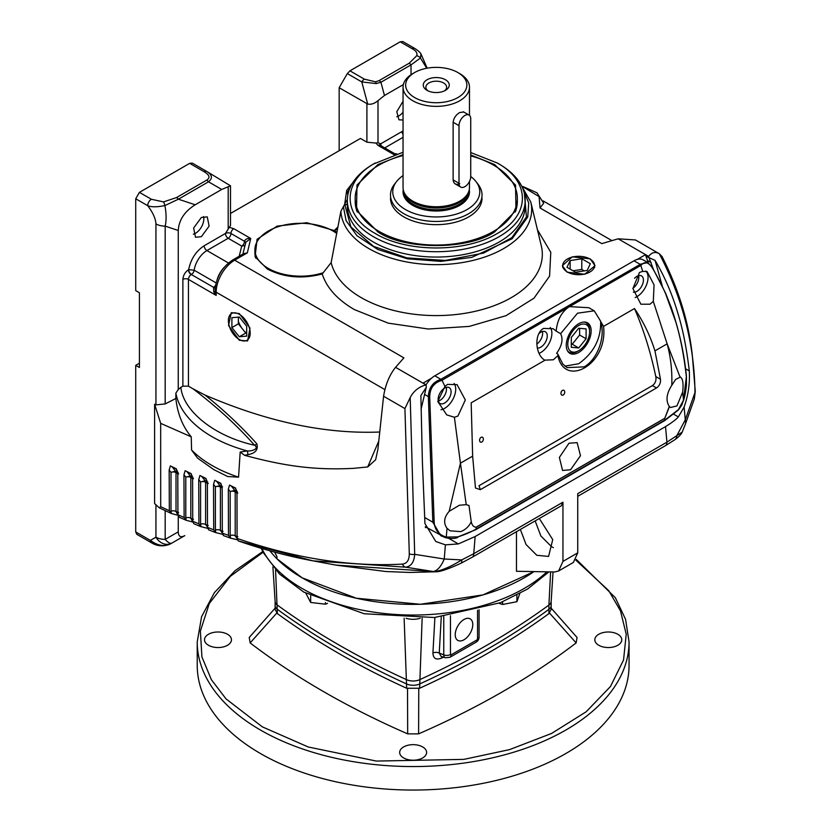 <?xml version="1.0" encoding="UTF-8"?>
<svg xmlns="http://www.w3.org/2000/svg" width="831" height="831" viewBox="0 0 831 831"><rect width="100%" height="100%" fill="white"/><g stroke="black" fill="none" stroke-linecap="round" stroke-linejoin="round"><path stroke-width="1.25" d="M240.18 452.033L244.501 455.274C286.456 466.7 316.476 470.232 353.476 468.352L367.718 466.949L375.622 459.792L377.897 449.28L383.579 396.242L404.926 408.572L409.288 553.716C409.309 560.032 407.034 563.501 402.464 564.104C350.173 567.002 295.047 558.442 237.084 538.415L236.98 493.905L235.568 488.057L229.553 485.107L228.317 489.179L228.483 535.382L222.303 533.107L222.178 489.095L220.786 483.268L214.741 480.297L213.525 484.38L213.702 529.835L207.511 527.384L207.386 484.296L205.995 478.459L199.949 475.498L198.734 479.58L198.921 523.873L192.73 521.255L192.595 479.508L191.192 473.66L185.157 470.699L183.942 474.781L184.129 517.505L177.938 514.711L177.803 474.709L176.39 468.85L170.376 465.89L169.16 469.993L169.337 510.733L160.695 506.702L159.427 507.897L154.608 503.555L154.608 404.261L160.684 423.363L191.234 436.836L191.587 450.038L197.56 458.12L213.806 469.619L227.715 476.547L238.559 477.16L240.18 452.033L247.15 450.911C251.461 451.482 259.791 448.802 254.566 445.229C236.897 425.327 216.382 406.525 193.021 388.825L205.008 395.037C224.349 410.535 241.624 426.791 256.821 443.796A3.926 2.846 -41.7 0 1 254.566 445.229C215.291 436.68 183.277 411.532 180.857 387.339L178.26 389.521L175.86 393.105L175.86 398.496L165.182 403.928L155.937 404.884L155.937 223.913A13.078 7.552 -0 0 0 165.182 226.125L178.26 230.488L178.26 389.521M344.501 205.402L346.693 190.424L352.957 182.405M346.61 190.715L347.867 194.724M539.319 518.502L552.729 539.62L548.574 556.438L536.805 555.274L526.085 544.565L520.351 529.451M535.154 520.902L540.877 536.016L551.607 546.725L553.363 547.629M336.036 565.122L433.231 571.499A26.156 11.842 -81.1 0 0 444.232 559.003L461.735 559.917A7.843 3.054 63.6 0 1 460.862 563.304C448.241 569.1 439.879 571.925 435.766 571.79L435.766 571.79A7.843 6.118 -93.5 0 1 434.561 571.718C442.289 570.346 451.347 566.41 461.735 559.917L473.753 553.706L475.155 536.525L665.527 426.615L666.929 442.165L577.742 493.666L577.742 552.864L562.951 561.403L558.609 570.99L554.641 571.967L516.466 571.281L516.466 531.695M269.93 550.818A156.934 90.6 0 0 0 302.172 577.836L356.437 598.247L420.361 604.272L483.06 594.882L533.845 571.676A156.934 90.6 0 0 1 302.172 577.836L276.931 558.764L276.931 556.635L274.666 552.127M239.297 340.243L228.515 325.472L231.298 312.664L239.297 313.567L249.986 328.048L247.628 340.949L239.297 340.243M238.372 321.296A15.934 9.203 -120 0 0 241.759 328.048M244.127 330.998A15.934 9.203 -120 0 0 246.256 332.992M403.045 112.227A11.769 6.793 -60 0 1 398.942 115.831A11.769 6.793 -60 0 1 396.782 116.756M201.382 217.462L207.262 216.87L209.121 226.136L201.382 236.679L195.493 237.261L193.644 227.995L201.382 217.462M203.543 216.538A11.769 6.793 -60 0 1 195.503 233.293A11.769 6.793 -60 0 1 193.343 234.207M470.741 154.961L494.601 164.559L515.542 185.053L515.989 210.492L494.601 231.922C468.123 250.11 404.396 250.11 377.918 231.922L356.53 210.492L356.977 185.053L377.918 164.559L403.045 154.628M515.251 211.998A81.085 46.816 0 0 0 517.298 199.835M470.741 152.551L497.291 163.001C530.749 181.345 530.749 215.136 497.291 233.469C465.516 252.79 407.003 252.79 375.228 233.469C341.77 215.136 341.77 181.345 375.228 163.001L373.379 164.071A88.927 51.345 180 0 0 347.327 200.375L347.327 205.714A88.927 51.345 0 0 0 373.379 242.018A88.927 51.345 0 0 0 470.294 253.143A88.927 51.345 0 0 0 525.192 205.714L525.192 200.375A88.927 51.345 180 0 1 499.14 236.679A88.927 51.345 180 0 1 373.379 236.679A88.927 51.345 180 0 1 347.327 200.375M497.291 163.001L499.14 164.071A88.927 51.345 180 0 1 525.192 200.375M519.562 182.405L530.77 202.006L541.324 245.934A106.077 61.245 180 0 1 483.507 309.184A106.077 61.245 180 0 1 361.256 297.654A106.077 61.245 180 0 1 331.154 262.596L322.22 273.981C302.058 279.174 283.745 277.512 267.302 269.005L255.075 256.748L257.091 239.276L277.118 226.125L306.857 222.718L334.311 230.582A115.81 66.864 180 0 1 337.957 226.956M254.992 251.336A45.767 26.426 0 0 0 255.844 258.244M537.439 229.772L550.776 252.312L549.582 276.11L534.011 298.163L506.048 315.666L469.235 326.406L428.235 329.014L388.254 323.155L354.37 309.589C337.344 299.617 326.625 287.744 322.22 273.981M567.116 272.173L562.338 265.712L572.258 256.841L590.218 258.846L594.996 265.712L584.744 274.251L567.116 272.173M426.178 384.867L426.023 384.909C419.011 386.706 413.734 390.923 410.192 397.54L414.7 554.339L444.232 559.003L445.406 544.856L435.787 541.5L424.942 523.53L422.387 461.859L420.881 395.556L426.241 387.433L426.178 384.867L423.093 383.091L431.476 378.25M243.203 253.912L247.337 252.853L234.664 260.165L403.897 357.87L395.556 367.323C389.531 374.854 385.532 384.493 383.579 396.242M135.723 531.923L150.39 540.389A5.235 3.023 -60 0 0 151.471 542.778L136.803 534.312L135.723 531.923L135.723 365.349L139.421 367.479L139.421 292.741L135.723 290.601L135.723 198.775L139.421 192.366L189.676 163.354L204.125 171.695A5.235 3.023 -60 0 1 206.742 171.435L230.499 185.801L230.499 225.471L225.419 233.48A3.926 2.264 180 0 1 230.966 233.48L244.501 241.291C245.405 239.079 247.482 238.144 250.733 238.476L245.862 242.185L243.14 252.936A57.536 33.219 0 0 0 243.171 253.933M394.185 154.732L378.001 145.383L375.851 143.057L366.907 142.184L360.436 138.445L230.499 213.463M522.896 186.497L537.003 192.834L543.703 203.221L540.015 207.958L539.111 196.635L523.655 187.245M637.398 259.365L645.458 254.702L648.606 256.384C651.691 252.364 655.244 251.471 659.295 253.715L635.476 239.962L618.15 238.809L601.789 243.618L540.015 207.958M645.458 254.702L648.284 262.845M648.533 256.478L653.301 269.047M421.026 409.423L426.241 387.433M237.832 493.126L235.204 491.827L235.204 535.808L237.832 536.743M235.204 535.808L238.061 539.921L230.582 538.166L230.177 535.559A3.926 2.264 0 0 1 235.204 535.808M221.721 485.501L220.308 483.206L216.714 481.44L219.935 485.584A3.926 2.42 -63.8 0 1 220.402 487.028L220.402 530.344L223.04 531.352M220.402 530.344L223.31 534.468L215.759 532.598L215.385 530.095A3.926 2.264 0 0 1 220.402 530.344M208.249 483.517L205.61 482.219L205.61 524.465L208.249 525.545M205.61 524.465L208.571 528.589L200.936 526.636L200.583 524.216A3.926 2.264 0 0 1 205.61 524.465M193.446 478.708L190.818 477.42L190.818 518.18L193.446 519.323M192.782 522.013L186.113 520.258L185.791 517.921A3.926 2.264 0 0 1 190.818 518.18L192.771 521.961M178.655 473.909L176.016 472.61L176.016 511.47L178.655 512.696M177.969 515.293L171.3 513.475L170.999 511.221A3.926 2.264 0 0 1 176.016 511.47L177.959 515.241M191.327 274.521A3.926 2.264 120 0 0 188.429 279.393L216.174 295.41L216.174 292.2A26.156 15.103 120 0 1 234.664 260.165A3.926 2.264 60 0 0 232.711 259.978C222.438 266.865 216.559 276.578 215.063 289.136L216.174 295.41L213.775 291.993L213.525 287.329L191.327 274.51A3.926 2.264 -60 0 0 194.184 270.231L188.679 269.639C190.756 259.199 195.919 251.242 204.156 245.758L225.419 233.48A3.926 2.264 60 0 0 228.193 238.279L206.929 250.557L228.463 262.991M674.782 439.786L665.309 445.759A7.843 4.529 60 0 0 666.929 442.165L682.158 432.141C681.316 434.249 678.854 436.794 674.782 439.786L674.782 439.786A7.843 5.786 -124.9 0 0 676.808 435.745L685.284 419.842A26.156 13.171 19.6 0 1 685.243 424.548L682.158 432.141M435.766 571.79L409.641 572.455L385.989 571.531L336.451 565.194L312.975 560.852L405.684 567.189C411.106 566.399 414.118 562.12 414.7 554.339A5.235 2.836 -0.8 0 1 409.288 553.716M213.65 287.256A3.926 2.264 -120 0 0 215.198 287.599M213.411 287.401A3.926 2.358 -122.2 0 0 215.187 287.661M384.898 389.614L216.174 292.2A3.926 2.264 180 0 1 215.156 291.182A3.926 0.852 -11.6 0 1 213.775 291.993M256.821 443.796C258.472 449.685 255.439 453.331 247.721 454.723L244.501 455.274M175.86 393.105A125.543 72.484 180 0 0 247.15 450.911A3.926 2.244 -100.7 0 1 247.721 454.723M236.523 490.311L235.1 488.005L231.506 486.239L234.726 490.383L230.177 491.578A3.926 2.264 180 0 1 235.204 491.827A3.926 2.42 -63.8 0 0 234.726 490.383L237.354 491.682M222.563 486.873L219.935 485.584L215.385 486.769A3.926 2.264 180 0 1 220.402 487.028L222.126 487.87M206.929 480.692L205.517 478.407L201.923 476.641L205.132 480.775L200.583 481.97A3.926 2.264 180 0 1 205.61 482.219A3.926 2.42 -63.8 0 0 205.132 480.775L207.771 482.073M192.127 475.893L190.725 473.597L187.12 471.831L190.341 475.976L185.791 477.16A3.926 2.264 180 0 1 190.818 477.42A3.926 2.42 -63.8 0 0 190.341 475.976L192.969 477.264M177.346 471.104L175.923 468.788L172.329 467.022L175.549 471.177L170.999 472.361A3.926 2.264 180 0 1 176.016 472.61A3.926 2.42 -63.8 0 0 175.549 471.177L178.177 472.465M403.347 84.596L384.473 95.492L380.93 82.259A5.235 3.023 -120 0 0 379.081 80.617L409.184 63.239A5.235 3.023 60 0 1 411.033 64.88L411.033 74.717M409.184 63.239L416.726 55.719A5.235 4.01 32.7 0 1 420.455 58.025L411.033 64.88L380.93 82.259L376.183 83.578L361.776 81.926A5.235 3.023 -60 0 1 364.394 79.163L375.581 81.822L379.081 80.617M416.726 55.719C417.588 53.028 416.071 50.691 412.145 48.707A5.235 3.023 -60 0 1 414.762 48.447L414.762 48.447C418.305 50.764 420.372 52.592 420.985 53.932L420.455 58.025L426.719 68.267M230.499 185.801L221.721 189.458L195.171 204.79C184.503 211.521 178.873 220.09 178.26 230.488M204.125 171.695C209.589 174.977 210.42 177.803 206.639 180.171A5.235 3.023 60 0 1 208.498 181.812L178.395 199.191L164.902 205.569C166.387 213.598 166.48 220.454 165.182 226.125L165.182 403.928M245.633 242.652A3.926 2.264 180 0 0 244.501 241.291A3.926 2.264 -60 0 1 241.728 246.09L244.387 245.612M180.857 387.339L182.882 386.166L188.429 386.166L193.021 388.825M191.234 436.836C182.633 426.49 177.502 413.703 175.86 398.496M205.008 395.037C266.045 421.348 323.207 433.709 376.485 432.13L379.32 432.027M367.718 466.949L378.479 441.697M238.518 540.971L312.955 560.852C288.471 556.313 263.572 549.665 238.258 540.919L237.084 538.415M402.464 564.104A5.235 4.082 86.7 0 0 405.684 567.189L433.231 571.499M235.64 488.171L235.1 488.005M230.634 485.636L231.506 486.239M230.582 538.166L223.425 535.58L222.303 533.107M230.53 538.156L228.483 535.382M220.838 483.362L220.308 483.206M215.863 480.848L216.714 481.44M213.702 529.835L215.281 532.474L208.602 529.825L207.511 527.384M206.046 478.552L205.517 478.407M201.071 476.049L201.923 476.641M198.921 523.873L200.448 526.49L193.779 523.665L192.73 521.255M191.255 473.753L190.725 473.597M186.269 471.239L187.12 471.831M184.129 517.505L186.113 520.258L178.956 517.09M177.938 514.711L179.195 517.173M176.463 468.954L175.923 468.788M171.456 466.43L172.329 467.022M169.337 510.733L171.3 513.475L159.427 507.897M403.045 120.028L398.932 119.809L396.792 111.697L403.045 101.247M414.762 48.447L402.806 41.55L400.199 41.81L349.944 70.822L347.327 73.585L361.776 81.926L367.718 104.083L339.162 87.722L339.162 150.723M178.26 516.373L178.26 531.85C178.436 536.577 180.618 537.834 184.804 535.621L171.726 543.173C170.147 543.817 167.966 542.56 165.182 539.392L165.182 510.681M189.676 163.354L192.293 163.094L206.742 171.435C212.269 174.822 212.85 178.281 208.498 181.812L221.721 189.458M195.171 204.79L178.395 199.191A5.235 3.023 -120 0 0 176.546 197.549L163.52 201.902L151.377 199.263L139.421 192.366M155.937 223.913C155.646 218.605 152.894 212.518 147.679 205.673C151.543 207.189 157.288 207.158 164.902 205.569A5.235 1.485 -102.1 0 0 163.52 201.902M135.723 198.775L147.679 205.673A5.235 3.023 -60 0 1 151.377 199.263M154.608 404.261L155.937 404.884M160.695 506.702L160.684 423.363M171.726 543.173A13.078 10.678 -120 0 1 155.937 537.19L150.39 540.389C157.381 545.552 163.946 546.788 170.095 544.108C163.468 546.756 157.256 546.31 151.471 542.778M646.03 256.301L655.077 260.383C664.717 276.671 672.372 294.506 678.054 313.9C682.947 329.72 686.686 348.719 689.283 370.917C690.01 383.184 688.286 395.224 684.121 407.034L685.284 419.842L694.986 392.523A5.235 2.971 -2.9 0 0 695.277 391.443L694.311 399.057L694.986 392.523C694.394 344.294 682.49 298.028 659.295 253.715L662.058 256.55C678.73 289.458 688.837 322.532 692.358 355.793L695.277 391.443M577.742 552.864L573.348 562.483M562.951 561.403L562.951 502.204L561.32 505.799L472.122 557.289A7.843 4.529 -120 0 0 473.753 553.706L562.951 502.204M339.162 87.722L347.327 73.585M379.684 145.01A3.926 2.264 180 0 1 380.775 143.784L378.001 142.787L378.001 100.644C374.656 103.543 371.228 104.696 367.718 104.083M378.001 100.644L384.473 95.492M394.995 155.189C394.59 153.205 394.361 153.081 394.31 154.805M229.72 227.434L233.74 228.67L250.733 238.476L247.337 252.853L243.566 253.704L232.711 259.978M684.121 407.034L678.356 416.902C676.257 419.364 671.978 422.605 665.527 426.615M404.926 408.572L410.192 397.54M475.155 536.525L458.359 543.921L445.406 544.856M375.851 143.057L378.001 142.787M182.882 386.166L182.882 279.393C183.236 275.321 185.084 272.111 188.429 269.784A3.926 2.264 -120 0 0 191.203 274.583L191.203 274.282M135.723 365.349L139.421 363.209M655.077 260.383L662.214 285.812M425.462 527.675L426.241 527.311M355.221 199.835A81.085 46.816 0 0 0 357.268 211.998M373.379 164.071L403.045 152.239M524.403 193.581L526.439 216.953L511.834 237.676L483.704 253.05L445.26 260.446L406.764 257.88L373.566 246.36L350.911 226.956L344.865 204.862A2.618 2.129 -174.4 0 0 347.327 203.502M347.981 194.174A2.618 2.067 24.9 0 1 347.846 194.153L348.116 193.581M347.348 199.357L340.887 211.282L331.154 262.596M334.28 230.592A47.201 27.246 180 0 1 336.95 232.296M334.311 230.582L337.583 228.951M469.266 189.697A33.219 19.175 180 0 1 450.662 209.111A33.219 19.175 180 0 1 412.768 205.392A33.219 19.175 180 0 1 403.253 189.697M457.902 72.557L459.751 73.627A33.219 19.175 180 0 1 469.473 87.193A33.219 19.175 180 0 1 459.751 100.748A33.219 19.175 180 0 1 423.55 104.903A33.219 19.175 180 0 1 403.045 87.193A33.219 19.175 180 0 1 412.768 73.627L414.617 72.557A30.602 17.669 180 0 1 457.902 72.557A30.602 17.669 180 0 1 457.902 97.549A30.602 17.669 180 0 1 414.617 97.549A30.602 17.669 180 0 1 414.617 72.557L412.768 73.627M403.045 87.193L403.045 187.557A33.219 19.175 0 0 0 403.648 191.192A33.219 19.175 0 0 0 412.768 201.123A33.219 19.175 0 0 0 459.751 201.123A33.219 19.175 0 0 0 468.871 191.192A33.219 19.175 0 0 0 469.473 187.557L469.473 181.438M459.751 183.713C455.939 185.23 453.726 183.963 453.134 179.891L453.134 122.23C453.726 118.054 455.939 114.813 459.751 112.497L463.771 112.04M403.648 191.192L404.157 192.73A32.689 18.874 0 0 0 413.142 202.504A32.689 18.874 0 0 0 459.377 202.504A32.689 18.874 0 0 0 468.362 192.73L468.871 191.192M444.419 90.891A10.377 5.994 0 0 0 446.642 87.193A10.377 5.994 0 0 0 443.598 82.955A10.377 5.994 0 0 0 428.921 82.955A10.377 5.994 0 0 0 425.877 87.193A10.377 5.994 0 0 0 428.1 90.891M427.072 90.361L427.072 90.361A12.995 7.5 180 0 1 427.072 79.745A12.995 7.5 180 0 1 445.447 79.745A12.995 7.5 180 0 1 445.447 90.361A12.995 7.5 180 0 1 427.072 90.361M403.045 175.611A43.503 25.117 0 0 0 396.543 181.574A43.503 25.117 0 0 0 405.497 209.589A43.503 25.117 0 0 0 460.935 212.518A43.503 25.117 0 0 0 475.976 181.574A43.503 25.117 0 0 0 470.741 176.515M396.543 181.574L394.476 184.243A45.767 26.426 0 0 0 390.487 195.036A45.767 26.426 0 0 0 403.897 213.723A45.767 26.426 0 0 0 468.622 213.723A45.767 26.426 0 0 0 482.032 195.036A45.767 26.426 0 0 0 478.043 184.243L475.976 181.574M470.741 118.864A8.3 4.799 120 0 0 469.027 115.062A8.3 4.799 120 0 0 462.628 117.296A8.3 4.799 120 0 0 459.003 125.647L459.003 183.287A8.3 4.799 120 0 0 460.717 187.089A8.3 4.799 120 0 0 467.115 184.856A8.3 4.799 120 0 0 470.741 176.504L470.741 118.864M390.487 198.235A45.767 26.426 0 0 0 403.897 216.922A45.767 26.426 0 0 0 453.778 222.656A45.767 26.426 0 0 0 482.032 198.235M470.741 155.875A81.085 46.816 180 0 1 493.593 165.14A81.085 46.816 180 0 1 517.339 198.235A81.085 46.816 180 0 1 467.292 241.489A81.085 46.816 180 0 1 378.926 231.34A81.085 46.816 180 0 1 355.18 198.235A81.085 46.816 180 0 1 403.045 155.532M239.297 314.305A15.436 8.912 60 0 1 250.204 333.21A15.436 8.912 60 0 1 239.297 339.505L239.91 339.858L239.297 339.505A15.436 8.912 60 0 1 228.38 320.61A15.436 8.912 60 0 1 239.297 314.305M246.693 332.951L245.768 333.034L238.372 323.83L238.372 317.12M231.891 327.57L239.297 336.773L246.693 336.108L246.693 326.24L239.297 317.037L231.891 317.702L231.891 327.57L238.372 323.83M239.297 336.773L245.768 333.034M577.587 351.336L578.698 350.692A15.436 8.912 -60 0 1 567.791 344.398A15.436 8.912 -60 0 1 578.698 325.503A15.436 8.912 -60 0 1 589.615 331.798A15.436 8.912 -60 0 1 578.698 350.692L577.587 351.336A17.004 9.816 120 0 1 569.09 352.178L567.916 351.503M567.48 350.807A17.004 9.816 120 0 0 569.09 352.178M579.623 328.318L579.623 335.018L572.227 344.221L571.302 344.138M579.623 335.018L586.094 338.757L586.094 328.899L578.698 328.235L571.302 337.438L571.302 347.296L578.698 347.96L572.227 344.221M578.698 347.96L586.094 338.757M589.615 331.798L589.615 330.52A17.004 9.816 120 0 0 586.094 322.729A17.004 9.816 120 0 0 584.1 322.033M323.301 272.713A45.767 26.426 180 0 1 268.32 268.423A45.767 26.426 180 0 1 254.909 249.736A45.767 26.426 180 0 1 283.163 225.315A45.767 26.426 180 0 1 333.044 231.049A45.767 26.426 180 0 1 336.732 233.449M275.123 601.332A10.46 6.035 0 0 0 275.134 601.551A10.46 6.035 0 0 0 277.377 605.072A784.661 453.02 0 0 0 338.238 644.576A784.661 453.02 0 0 0 406.66 679.706A10.46 6.035 0 0 0 419.624 679.706A784.661 453.02 0 0 0 548.907 605.072L548.907 609.341A784.661 453.02 180 0 1 488.046 648.845A784.661 453.02 180 0 1 419.624 683.986A10.46 6.035 180 0 1 406.66 683.986A784.661 453.02 180 0 1 277.377 609.341A10.46 6.035 180 0 1 275.123 605.602A10.46 6.035 0 0 0 277.377 609.341A784.661 453.02 0 0 0 338.238 648.845A784.661 453.02 0 0 0 406.66 683.986A10.46 6.035 0 0 0 419.624 683.986A784.661 453.02 0 0 0 548.907 609.341A10.46 6.035 0 0 0 551.161 605.602A10.46 6.035 180 0 1 548.907 609.341L548.907 613.61A784.661 453.02 180 0 1 488.046 653.114A784.661 453.02 180 0 1 419.624 688.255L406.66 688.255A784.661 453.02 180 0 1 277.377 613.61L275.123 609.362L275.123 601.436M422.667 757.934A13.473 7.78 0 0 0 426.615 752.439A13.473 7.78 0 0 0 418.294 745.251A13.473 7.78 0 0 0 403.617 746.934A13.473 7.78 0 0 0 399.669 752.439A13.473 7.78 0 0 0 407.99 759.617A13.473 7.78 0 0 0 422.667 757.934M227.517 645.272A13.473 7.78 0 0 0 231.465 639.766A13.473 7.78 0 0 0 223.144 632.588A13.473 7.78 0 0 0 208.467 634.271A13.473 7.78 0 0 0 204.519 639.766A13.473 7.78 0 0 0 212.84 646.954A13.473 7.78 0 0 0 227.517 645.272M617.817 645.272A13.473 7.78 0 0 0 621.765 639.766A13.473 7.78 0 0 0 613.444 632.588A13.473 7.78 0 0 0 598.767 634.271A13.473 7.78 0 0 0 594.819 639.766A13.473 7.78 0 0 0 603.14 646.954A13.473 7.78 0 0 0 617.817 645.272M629.057 641.906L629.057 665.392A215.915 124.66 180 0 1 565.818 753.54A215.915 124.66 180 0 1 330.52 780.558A215.915 124.66 180 0 1 197.227 665.392L197.227 641.906A215.915 124.66 0 0 0 260.467 730.044A215.915 124.66 0 0 0 565.818 730.044A215.915 124.66 0 0 0 629.057 641.906L625.587 619.396L615.345 597.697L576.288 559.419M275.123 608.157L249.227 637.46L250.152 642.924C295.369 677.452 347.877 707.763 407.678 733.866L418.606 733.866C478.407 707.763 530.916 677.452 576.132 642.924L577.046 637.46L551.161 608.157M551.161 601.436L551.161 609.362L548.907 613.61M276.723 613.112L250.152 642.924M407.522 688.629L407.678 733.866M418.762 688.629L418.606 733.866M549.551 613.112L576.132 642.924M472.777 624.559A12.413 7.167 -60 0 1 467.271 637.138A12.413 7.167 -60 0 1 457.663 640.296A12.413 7.167 -60 0 1 455.222 634.687A12.413 7.167 -60 0 1 460.561 622.294A12.413 7.167 -60 0 1 470.076 618.804A12.413 7.167 -60 0 1 472.777 624.559M406.141 618.274A14.574 8.414 0 0 0 420.143 618.274M443.474 657.165L441.739 658.048C436.119 660.271 433.18 658.578 432.93 652.958L434.904 617.475M550.61 571.905L548.907 605.072A10.46 6.035 0 0 0 551.15 601.551A10.46 6.035 0 0 0 551.161 601.332M441.271 616.872L439.246 653.041A5.235 3.147 3.2 0 0 432.93 652.958M443.764 616.592L443.764 654.859L439.246 653.041L441.074 656.397M442.019 656.708A5.235 2.722 -116.8 0 0 441.739 658.048M519.936 593.168L516.913 601.717L502.599 604.48L498.943 603.275M502.599 604.48L502.599 601.821M516.913 601.717L516.913 595.162M327.518 603.348L325.451 604.199L310.659 602.454L305.87 593.282M325.451 602.537L325.451 604.199M310.659 602.454L310.659 595.837M566.254 345.281A17.607 10.169 120 0 0 569.9 353.341A17.607 10.169 120 0 0 583.466 348.625A17.607 10.169 120 0 0 591.153 330.915A17.607 10.169 120 0 0 587.507 322.854A17.607 10.169 120 0 0 573.941 327.57A17.607 10.169 120 0 0 566.254 345.281M457.923 416.061L465.329 399.971L457.092 384.639L447.462 384.389L444.938 386.457L442.009 380.245L568.56 307.19C561.33 312.363 557.206 320.34 556.168 331.112L560.613 333.688C563.345 339.141 562.005 345.686 556.614 353.331L557.767 354.006L557.933 355.616C564.301 388.254 608.188 364.84 603.555 326.396L634.489 308.54C643.61 329.606 650.704 352.271 655.773 376.526C656.469 380.359 655.368 383.371 652.439 385.584L656.511 387.963L480.339 489.677L475.467 487.984L472.642 456.136L460.436 463.179L454.401 417.266L457.923 416.061M441.032 409.756A15.696 9.058 120 0 0 444.616 408.374A15.696 9.058 120 0 0 454.287 396.262A15.696 9.058 120 0 0 454.1 383.444M570.554 469.764L580.485 455.731L577.14 442.632L568.975 443.224L559.367 457.434L562.577 470.46L570.554 469.764M640.836 265.463L642.675 271.363L647.089 271.56L654.059 284.898L653.301 301.404L667.137 343.847C670.731 357.07 672.289 370.886 671.791 385.293L675.582 379.466L680.506 377.004M667.127 343.795L679.935 376.786C682.76 378.105 683.674 383.195 682.667 392.066L676.964 405.892L670.555 407.491L669.308 406.442L664.769 418.273L476.215 527.134M481.835 441.988A2.618 1.787 108.8 0 0 483.33 439.412A2.618 1.787 108.8 0 0 482.302 437.199A2.618 1.787 108.8 0 0 481.087 437.366A2.618 1.787 108.8 0 0 479.591 439.942A2.618 1.787 108.8 0 0 480.619 442.154A2.618 1.787 108.8 0 0 481.835 441.988M563.21 395.005A2.618 1.787 108.8 0 0 564.706 392.429A2.618 1.787 108.8 0 0 563.678 390.217A2.618 1.787 108.8 0 0 562.473 390.383A2.618 1.787 108.8 0 0 560.967 392.959A2.618 1.787 108.8 0 0 561.995 395.172A2.618 1.787 108.8 0 0 563.21 395.005M472.642 456.136L471.177 402.827L544.959 360.228C535.621 355.481 533.419 334.415 543.464 328.432L553.103 328.692L556.168 331.112M557.767 354.006L557.933 355.616L553.363 359.771L544.824 360.155M539.049 353.362A15.696 9.058 120 0 0 540.784 352.51A15.696 9.058 120 0 0 550.475 340.346A15.696 9.058 120 0 0 550.226 327.507M459.366 505.248L466.222 504.666L460.436 463.179L449.197 511.294L459.366 505.248M476.215 527.207L664.769 418.336L664.935 420.039L678.48 409.548L683.518 400.116L686.364 376.723C683.903 354.951 680.277 336.389 675.489 321.057L665.693 293.977C662.525 286.28 655.69 273.43 652.397 268.029A1.309 0.654 -30.4 0 0 652.428 267.551A1.309 0.654 -30.4 0 0 652.179 267.374L647.765 262.523L643.194 259.885A18.313 10.574 120 0 0 634.043 260.789L434.831 375.799L440.897 379.31L441.365 380.505C433.813 382.925 429.928 388.295 429.7 396.616L434.177 522.335C434.758 529.918 438.799 534.832 446.289 537.086L457.964 536.868C464.758 534.728 470.793 532.141 476.059 529.077L476.215 527.166C473.743 527.186 472.091 525.4 471.25 521.806L468.985 505.497L466.222 504.666M471.25 521.806C468.829 526.615 465.308 529.898 460.675 531.632L450.018 530.791L447.026 528.287C443.255 522.979 443.983 517.318 449.197 511.294M642.675 271.363L639.475 272.475L632.91 288.565L640.878 304.219L650.039 304.198L653.301 301.404M635.144 297.529A15.696 9.058 120 0 0 636.962 296.646A15.696 9.058 120 0 0 646.882 283.838A15.696 9.058 120 0 0 645.843 271.031M564.935 366.149L578.698 363.729C593.718 352.926 601.042 338.913 600.657 321.659M600.595 321.69C605.841 336.451 597.427 359.688 584.141 366.866L567.054 367.614L562.566 363.801M633.378 292.128A9.151 5.287 120 0 0 636.962 291.307A9.151 5.287 120 0 0 642.934 283.246A9.151 5.287 120 0 0 641.532 275.913A9.151 5.287 120 0 0 636.962 276.359A9.151 5.287 120 0 0 634.583 278.26M632.9 288.295A9.151 5.287 120 0 0 638.592 275.663M537.335 348.012A9.151 5.287 120 0 0 540.784 347.171A9.151 5.287 120 0 0 546.767 339.11A9.151 5.287 120 0 0 545.365 331.766A9.151 5.287 120 0 0 540.784 332.223A9.151 5.287 120 0 0 538.789 333.74M536.868 344.055A9.151 5.287 120 0 0 542.425 331.517M444.616 403.035A9.151 5.287 120 0 0 450.599 394.964A9.151 5.287 120 0 0 449.197 387.63A9.151 5.287 120 0 0 444.616 388.087A9.151 5.287 120 0 0 438.633 396.158A9.151 5.287 120 0 0 440.035 403.492A9.151 5.287 120 0 0 444.616 403.035M438.353 401.072A9.151 5.287 120 0 0 439.994 400.365A9.151 5.287 120 0 0 446.257 387.381M686.364 376.723A1.309 0.738 -5.9 0 0 686.437 376.433C684.193 353.237 679.124 330.26 671.23 307.501L665.465 292.928L652.428 267.551L647.765 262.523L640.099 264.289L641.168 265.141C644.763 261.131 648.502 262.087 652.397 268.029M640.182 264.403L440.897 379.31C432.941 381.98 428.754 387.745 428.36 396.605L432.826 522.2L440.783 535.704L445.374 537.605A1.309 0.644 -74.2 0 0 445.509 537.678A1.309 0.644 -74.2 0 0 446.289 537.086L447.026 528.287M434.831 375.799A18.313 10.574 120 0 0 426.064 384.805M560.613 333.688L577.514 313.194L594.238 310.825L600.564 321.046M594.238 310.825L588.847 307.719L569.536 306.618L640.826 265.463M655.773 376.526L660.5 379.331L654.942 350.879C650.309 335.984 643.495 321.867 634.489 308.54M603.555 326.396L600.771 321.69M429.7 396.616L428.36 396.605L424.516 394.382M678.48 409.548A1.309 0.935 43.3 0 1 678.283 410.109C683.934 402.121 681.046 406.089 683.529 400.303A1.309 0.53 -162.9 0 0 683.518 400.116L682.667 392.066M457.964 536.868L475.789 529.679A1.309 0.758 -120 0 0 476.059 529.077L664.935 420.039A1.309 0.758 60 0 1 664.665 420.631L678.283 410.109M441.365 379.185L442.009 380.245M441.365 380.505L442.04 380.328M454.401 417.266L446.735 414.898L437.781 401.477L444.938 386.457M652.439 385.584L479.009 485.72L480.349 489.677M660.5 379.331C660.738 383.039 659.409 385.916 656.511 387.963M664.769 418.273A2.618 1.506 -120 0 1 664.769 418.336L669.454 406.608M671.791 385.293C666.431 393.759 665.6 400.812 669.308 406.442M568.56 307.19L569.536 306.618M589.937 259.002A15.934 9.203 180 0 1 594.601 265.505A15.934 9.203 180 0 1 584.764 274.012A15.934 9.203 180 0 1 567.396 272.017A15.934 9.203 180 0 1 562.732 265.505A15.934 9.203 180 0 1 572.569 257.008A15.934 9.203 180 0 1 589.937 259.002M584.297 270.896L581.793 269.452L573.047 270.802M587.205 270.439L590.332 263.707L581.793 258.773L570.128 260.581L567.002 267.312L575.54 272.246L587.205 270.439M570.128 269.119L570.128 260.581M581.793 269.452L581.793 258.773M191.587 450.038A125.543 72.484 0 0 0 211.905 465.422A125.543 72.484 0 0 0 238.559 477.16M347.545 192.034L349.861 188.221M530.77 202.006A95.42 55.085 180 0 1 478.76 258.898A95.42 55.085 180 0 1 368.787 248.531A95.42 55.085 180 0 1 340.887 211.282M395.556 367.323L426.023 384.909M648.606 256.384L618.15 238.809M651.172 262.606L647.474 260.467M204.156 245.758A3.926 2.264 60 0 0 206.929 250.557A18.313 10.574 120 0 0 194.184 270.231L216.091 282.872M213.525 287.318A3.926 2.264 120 0 0 215.541 285.293M191.452 274.438A3.926 2.264 60 0 1 188.679 269.639L188.429 269.784M217.14 279.559A18.313 10.574 -60 0 1 224.204 267.333M228.317 489.179L230.177 491.578L230.177 535.559M213.525 484.38L215.385 486.769L215.385 530.095M198.734 479.58L200.583 481.97L200.583 524.216M183.942 474.781L185.791 477.16L185.791 517.921M169.16 469.993L170.999 472.361L170.999 511.221M182.882 279.393A3.926 2.264 180 0 1 188.429 279.393L188.429 386.166M239.214 256.218L241.728 246.09L228.193 238.279A3.926 2.264 120 0 0 230.966 233.48A3.926 2.264 120 0 1 233.74 228.67M403.045 137.333L384.701 147.928M403.045 134.539A3.926 2.264 60 0 1 402.048 131.506L380.775 143.784A3.926 2.264 -120 0 0 381.304 145.965M402.048 131.506L403.045 130.966M376.183 83.578A5.235 1.101 -98.8 0 0 375.581 81.822M349.944 70.822L364.394 79.163M400.199 41.81L412.145 48.707M155.937 504.749L155.937 537.19A13.078 7.552 0 0 0 165.182 539.392L178.26 531.85M206.639 180.171L176.546 197.549M228.193 187.141L228.193 229.273M192.293 163.094L206.742 171.435M366.907 142.184L366.907 103.74M378.001 145.383A3.926 2.264 -60 0 1 379.964 145.186L379.487 144.833L379.622 145.383M685.554 368.767L689.283 370.917M678.356 416.902L673.827 414.285M448.647 538.311L458.359 543.921M522.657 188.221L528.724 202.993L527.737 217.005L512.166 238.715L471.738 257.381L440.835 261.391L407.377 258.794L377.741 249.466L356.925 235.692L346.112 220.682L343.432 206.826M403.565 190.953A32.689 18.874 0 0 0 413.142 204.218A32.689 18.874 0 0 0 459.377 204.218A32.689 18.874 0 0 0 468.954 190.953M453.134 122.261L459.003 125.647M459.003 183.287L453.134 179.891M575.841 560.136L608.749 590.675L620.487 610.889L626.221 634.25L623.551 659.97L610.463 686.52L586.156 711.783L551.587 733.441L509.528 749.624L463.854 759.378L376.37 761.071L308.239 746.986L262.316 726.845L226.032 698.892L211.386 679.716L201.923 656.937L200.375 631.072L209.319 603.483L230.322 576.34L263.095 552.241M275.57 569.993L277.377 613.61M404.136 618.212L406.66 688.255M422.148 618.212L419.624 688.255M261.838 548.491A156.934 90.6 0 0 0 302.172 588.514A156.934 90.6 0 0 0 546.871 571.853M477.545 610.203L477.545 638.894A5.235 3.023 0 0 0 479.072 636.754L479.072 609.788M450.464 654.527L451.056 654.87A5.235 3.023 -120 0 1 449.976 657.269L445.395 657.778A5.994 3.459 120 0 1 443.764 654.859A5.235 3.023 -0 0 0 450.464 654.527L450.464 615.709M451.056 654.87L476.952 639.922L477.545 638.894M476.952 639.922A5.235 3.023 60 0 1 475.862 642.311C478.033 641.106 479.103 639.247 479.072 636.754M634.043 260.789L640.587 264.57M434.177 522.335A1.309 0.665 178.9 0 1 432.826 522.2L424.776 517.557M667.137 343.847L654.942 350.879M683.414 400.438A1.309 0.53 -162.9 0 0 683.529 400.303C684.651 397.374 685.617 392.398 686.437 385.376L686.437 376.433M427.176 68.184L420.985 53.932M665.309 445.759L577.742 496.315M573.411 562.442L558.692 570.939M472.122 557.289L460.862 563.304M396.938 153.984L394.476 153.569L379.964 145.186M685.243 424.548L694.311 399.057M611.938 240.637L543.121 200.905M469.473 87.193L469.473 115.395M463.262 111.738L469.027 115.062M455.222 183.911L460.717 187.089M517.339 201.445L517.339 198.235M355.18 201.445L355.18 198.235M586.094 322.729L584.92 322.054M254.909 252.936L254.909 249.736M197.227 641.906L201.58 616.706L214.398 592.638L235.08 570.658L262.752 551.566M548.927 571.884L527.571 589.034L500.439 602.693L434.478 617.506L364.217 613.756L303.803 592.108L279.548 574.086L263.292 552.625L261.256 548.315M551.15 601.551L553.051 571.946M275.134 601.551L272.911 566.96M449.976 657.269L475.862 642.311M445.395 657.778L441.095 656.407M425.275 526.75L445.509 537.678C450.755 538.789 454.827 538.727 457.725 537.48M558.203 354.806L562.805 364.082M475.789 529.679L664.665 420.631M594.601 265.505L594.601 267.54M562.732 265.505L562.732 267.54"/></g></svg>
